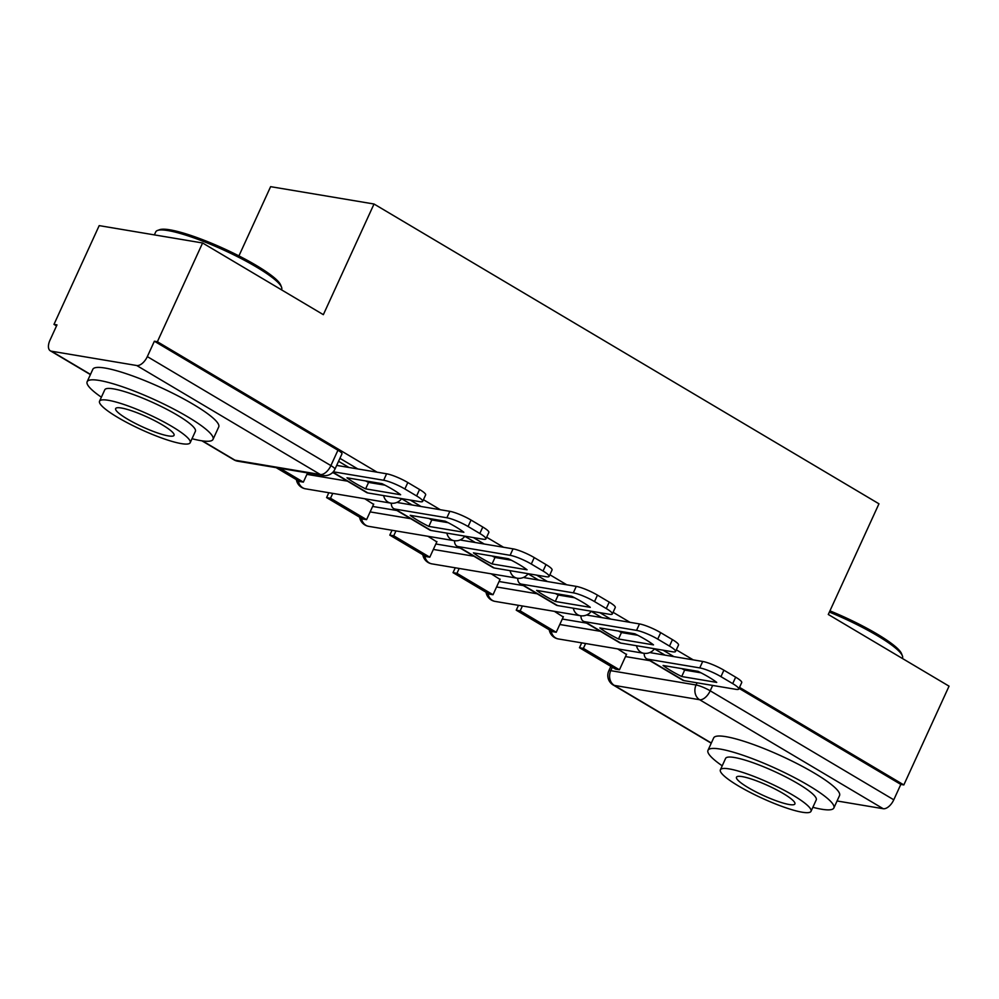 <?xml version="1.0" encoding="UTF-8"?>
<svg xmlns="http://www.w3.org/2000/svg" width="999" height="999" viewBox="0 0 999 999"><rect width="100%" height="100%" fill="white"/><g stroke="black" fill="none" stroke-linecap="round" stroke-linejoin="round"><path stroke-width="1.5" d="M377.11 472.19L157.38 341.733L202.597 242.982L99.188 225.624L53.983 324.375L56.531 325.899M238.923 255.906L270.617 186.663L374.026 204.008L878.958 503.796L828.283 614.472L949.05 686.163L903.833 784.927L739.522 687.362M693.206 659.864L676.311 649.837M629.982 622.327L613.086 612.3M566.77 584.802L549.875 574.762M503.546 547.265L486.65 537.225M440.334 509.727L423.439 499.7M202.597 242.982L323.351 314.673L374.026 204.008M53.983 324.375L56.993 324.887L49.95 340.272A11.076 5.819 -59.3 0 0 50.325 350.811A11.076 5.819 -59.3 0 0 51.436 351.211L136.751 365.522A11.076 5.819 -59.3 0 0 147.328 356.606L330.894 465.609A11.076 1.873 24.6 0 1 334.94 469.205L341.983 453.821A11.076 1.873 24.6 0 0 337.937 450.224L330.894 465.609A11.076 5.819 -59.3 0 1 320.329 474.513L136.751 365.522M157.38 341.733L154.37 341.221L147.328 356.606M625.511 656.58L649.787 660.651M903.833 784.927L900.823 784.415L893.78 799.799A11.076 5.819 120.7 0 1 883.203 808.715L837.062 800.973M563.249 616.957L554.408 611.363M500.024 579.42L491.196 573.826M436.813 541.895L427.972 536.288M373.589 504.358L364.76 498.751M332.355 472.752L333.691 472.977M372.639 506.443L396.915 510.514M435.851 543.98L460.127 548.051M499.075 581.505L523.351 585.589M562.287 619.043L586.563 623.114M626.46 654.495L617.632 648.888M357.817 468.956L339.922 458.329M673.913 656.63L663.074 650.187M610.689 619.093L599.85 612.662M547.477 581.555L536.638 575.124M484.253 544.03L473.414 537.587M421.041 506.493L410.202 500.049M154.37 341.221L337.937 450.224M900.823 784.415L739.06 688.373M681.743 668.593A34.341 5.819 -155.4 0 0 684.665 670.079L681.718 676.535L716.733 682.404A34.341 5.819 24.6 0 0 698.089 671.34L663.074 665.471A34.341 5.819 -155.4 0 0 671.053 670.779A34.341 5.819 -155.4 0 0 681.718 676.535M579.47 647.727L615.534 669.143L619.455 669.792L583.391 648.388L579.47 647.727L581.693 642.856M585.614 643.518L583.391 648.388M626.585 654.208L619.455 669.792M650.062 652.434A6.643 3.496 -59.3 0 0 650.187 652.522A6.643 3.496 -59.3 0 0 650.849 652.759L702.709 661.463A16.621 2.822 24.6 0 1 723.9 670.192L720.953 676.648A16.621 2.822 -155.4 0 0 699.75 667.906L647.901 659.215A13.849 7.268 120.7 0 1 646.515 658.703A13.849 7.268 120.7 0 1 644.143 653.334M720.953 676.648L732.704 683.628A16.621 2.822 -155.4 0 1 738.773 689.023A16.621 2.822 -155.4 0 1 735.813 689.322L683.965 680.619A13.849 7.268 120.7 0 1 682.579 680.119L646.515 658.703M685.439 669.218A6.643 3.496 -59.3 0 0 685.214 670.179M723.9 670.192L735.664 677.172A16.621 2.822 24.6 0 1 741.72 682.567L738.773 689.023M684.665 670.079L701.011 672.827M618.518 631.068A34.341 5.819 -155.4 0 0 621.453 632.554L618.493 638.998L653.508 644.879A34.341 5.819 24.6 0 0 634.865 633.803L599.85 627.934A34.341 5.819 -155.4 0 0 607.842 633.241A34.341 5.819 -155.4 0 0 618.493 638.998M516.246 610.189L552.322 631.605L556.231 632.267L520.167 610.851L516.246 610.189L518.481 605.332M522.402 605.981L520.167 610.851M563.374 616.683L556.231 632.267M586.838 614.897A6.643 3.496 -59.3 0 0 586.975 614.984A6.643 3.496 -59.3 0 0 587.637 615.222L639.485 623.925A16.621 2.822 24.6 0 1 660.689 632.667L657.729 639.11A16.621 2.822 -155.4 0 0 636.538 630.381L584.677 621.678A13.849 7.268 120.7 0 1 583.291 621.178A13.849 7.268 120.7 0 1 580.931 615.796M657.729 639.11L669.492 646.091A16.621 2.822 -155.4 0 1 675.549 651.485A16.621 2.822 -155.4 0 1 672.602 651.785L620.754 643.094A13.849 7.268 120.7 0 1 619.355 642.582L583.291 621.178M622.215 631.68A6.643 3.496 -59.3 0 0 622.002 632.642M660.689 632.667L672.439 639.635A16.621 2.822 24.6 0 1 678.508 645.042L675.549 651.485M621.453 632.554L637.799 635.289M555.307 593.531A34.341 5.819 -155.4 0 0 558.229 595.017L555.282 601.46L590.297 607.342A34.341 5.819 24.6 0 0 571.653 596.278L536.638 590.397A34.341 5.819 -155.4 0 0 544.617 595.704A34.341 5.819 -155.4 0 0 555.282 601.46M453.034 572.652L489.098 594.068L493.019 594.73L456.955 573.314L453.034 572.652L455.257 567.794M459.178 568.456L456.955 573.314M500.149 579.145L493.019 594.73M523.626 577.36A6.643 3.496 -59.3 0 0 523.751 577.447A6.643 3.496 -59.3 0 0 524.413 577.684L576.273 586.388A16.621 2.822 24.6 0 1 597.464 595.129L594.517 601.573A16.621 2.822 -155.4 0 0 573.314 592.844L521.466 584.14A13.849 7.268 120.7 0 1 520.079 583.641A13.849 7.268 120.7 0 1 517.707 578.259M594.517 601.573L606.268 608.553A16.621 2.822 -155.4 0 1 612.337 613.948A16.621 2.822 -155.4 0 1 609.378 614.26L557.529 605.556A13.849 7.268 120.7 0 1 556.143 605.057L520.079 583.641M559.003 594.155A6.643 3.496 -59.3 0 0 558.778 595.104M597.464 595.129L609.228 602.11A16.621 2.822 24.6 0 1 615.284 607.504L612.337 613.948M558.229 595.017L574.575 597.752M492.082 555.993A34.341 5.819 -155.4 0 0 495.017 557.479L492.057 563.936L527.072 569.805A34.341 5.819 24.6 0 0 508.429 558.741L473.414 552.859A34.341 5.819 -155.4 0 0 481.406 558.179A34.341 5.819 -155.4 0 0 492.057 563.936M389.81 535.127L425.886 556.543L429.795 557.192L393.731 535.776L389.81 535.127L392.045 530.257M395.966 530.919L393.731 535.776M436.938 541.608L429.795 557.192M460.402 539.835A6.643 3.496 -59.3 0 0 460.539 539.91A6.643 3.496 -59.3 0 0 461.201 540.159L513.049 548.851A16.621 2.822 24.6 0 1 534.253 557.592L531.293 564.048A16.621 2.822 -155.4 0 0 510.102 555.307L458.241 546.603A13.849 7.268 120.7 0 1 456.855 546.103A13.849 7.268 120.7 0 1 454.495 540.721M531.293 564.048L543.056 571.016A16.621 2.822 -155.4 0 1 549.113 576.423A16.621 2.822 -155.4 0 1 546.166 576.723L494.318 568.019A13.849 7.268 120.7 0 1 492.919 567.519L456.855 546.103M495.779 556.618A6.643 3.496 -59.3 0 0 495.566 557.567M534.253 557.592L546.003 564.572A16.621 2.822 24.6 0 1 552.072 569.967L549.113 576.423M495.017 557.479L511.363 560.227M428.871 518.456A34.341 5.819 -155.4 0 0 431.793 519.942L428.846 526.398L463.861 532.267A34.341 5.819 24.6 0 0 445.217 521.203L410.202 515.334A34.341 5.819 -155.4 0 0 418.181 520.641A34.341 5.819 -155.4 0 0 428.846 526.398M326.598 497.589L362.662 519.005L366.583 519.655L330.519 498.251L326.598 497.589L328.821 492.719M332.742 493.381L330.519 498.251M373.713 504.07L366.583 519.655M397.19 502.297A6.643 3.496 -59.3 0 0 397.315 502.385A6.643 3.496 -59.3 0 0 397.977 502.622L449.837 511.326A16.621 2.822 24.6 0 1 471.041 520.054L468.081 526.51A16.621 2.822 -155.4 0 0 446.878 517.769L395.03 509.078A13.849 7.268 120.7 0 1 393.643 508.566A13.849 7.268 120.7 0 1 391.271 503.196M468.081 526.51L479.832 533.491A16.621 2.822 -155.4 0 1 485.901 538.886A16.621 2.822 -155.4 0 1 482.942 539.185L431.093 530.481A13.849 7.268 120.7 0 1 429.707 529.982L393.643 508.566M432.567 519.08A6.643 3.496 -59.3 0 0 432.342 520.042M471.041 520.054L482.792 527.035A16.621 2.822 24.6 0 1 488.848 532.43L485.901 538.886M431.793 519.942L448.139 522.689M365.646 480.931A34.341 5.819 -155.4 0 0 368.581 482.417L365.622 488.861L400.636 494.742A34.341 5.819 24.6 0 0 381.993 483.666L346.978 477.797A34.341 5.819 -155.4 0 0 354.97 483.104A34.341 5.819 -155.4 0 0 365.622 488.861M276.174 467.657L299.45 481.468L303.359 482.13L280.095 468.306M307.58 472.927L303.359 482.13M336.675 465.409L386.613 473.788A16.621 2.822 24.6 0 1 407.817 482.529L404.87 488.973A16.621 2.822 -155.4 0 0 383.666 480.244L333.291 471.79M404.87 488.973L416.62 495.954A16.621 2.822 -155.4 0 1 422.677 501.348A16.621 2.822 -155.4 0 1 419.73 501.648L367.882 492.957A13.849 7.268 120.7 0 1 366.483 492.457L332.717 472.402M369.343 481.543A6.643 3.496 -59.3 0 0 369.131 482.505M407.817 482.529L419.568 489.498A16.621 2.822 24.6 0 1 425.636 494.905L422.677 501.348M368.581 482.417L384.927 485.152M829.944 610.864A67.57 11.464 24.6 0 1 876.997 633.965A67.57 11.464 24.6 0 1 901.56 653.708L902.384 655.831A69.231 11.738 -155.4 0 0 877.222 635.601A69.231 11.738 -155.4 0 0 829.382 612.087M812.849 807.304A69.231 11.738 -155.4 0 0 833.865 807.966A69.231 11.738 -155.4 0 0 808.603 785.476A69.231 11.738 -155.4 0 0 744.779 755.881A69.231 11.738 -155.4 0 0 707.979 750.336A69.231 11.738 -155.4 0 0 722.202 765.808M833.865 807.966L839.547 795.566A69.231 11.738 -155.4 0 0 814.285 773.064A69.231 11.738 -155.4 0 0 750.461 743.468A69.231 11.738 -155.4 0 0 713.661 737.924L707.979 750.336M720.379 769.817L725.599 758.403A49.85 8.454 24.6 0 1 752.097 762.399A49.85 8.454 24.6 0 1 798.051 783.703A49.85 8.454 24.6 0 1 816.245 799.899L811.013 811.313A49.85 8.454 -155.4 0 0 792.819 795.117A49.85 8.454 -155.4 0 0 746.877 773.813A49.85 8.454 -155.4 0 0 720.379 769.817A49.85 8.454 -155.4 0 0 738.561 786.013A49.85 8.454 -155.4 0 0 784.515 807.317A49.85 8.454 -155.4 0 0 811.013 811.313M748.214 787.637A32.118 5.445 -155.4 0 0 777.821 801.36A32.118 5.445 -155.4 0 0 794.904 803.933A32.118 5.445 -155.4 0 0 783.179 793.493A32.118 5.445 -155.4 0 0 753.571 779.769A32.118 5.445 -155.4 0 0 736.488 777.197A32.118 5.445 -155.4 0 0 748.214 787.637M902.334 658.428L902.484 658.104A69.231 11.738 -155.4 0 0 902.384 655.831M157.542 230.444L159.69 229.683A67.57 11.464 24.6 0 1 256.169 265.359A67.57 11.464 24.6 0 1 280.719 285.102L281.556 287.225A69.231 11.738 -155.4 0 0 256.381 266.995A69.231 11.738 -155.4 0 0 157.542 230.444A69.231 11.738 -155.4 0 0 155.757 231.855L154.37 234.89M192.02 438.711A69.231 11.738 -155.4 0 0 213.037 439.36A69.231 11.738 -155.4 0 0 187.775 416.87A69.231 11.738 -155.4 0 0 123.951 387.275A69.231 11.738 -155.4 0 0 87.138 381.73A69.231 11.738 -155.4 0 0 101.374 397.202M213.037 439.36L218.719 426.96A69.231 11.738 -155.4 0 0 193.456 404.458A69.231 11.738 -155.4 0 0 129.633 374.862A69.231 11.738 -155.4 0 0 92.82 369.318L87.138 381.73M99.538 401.211L104.77 389.797A49.85 8.454 24.6 0 1 131.269 393.793A49.85 8.454 24.6 0 1 177.223 415.097A49.85 8.454 24.6 0 1 195.404 431.293L190.185 442.707A49.85 8.454 -155.4 0 0 171.99 426.511A49.85 8.454 -155.4 0 0 126.049 405.207A49.85 8.454 -155.4 0 0 99.538 401.211A49.85 8.454 -155.4 0 0 117.732 417.407A49.85 8.454 -155.4 0 0 163.686 438.723A49.85 8.454 -155.4 0 0 190.185 442.707M127.373 419.031A32.118 5.445 -155.4 0 0 156.993 432.754A32.118 5.445 -155.4 0 0 174.063 435.327A32.118 5.445 -155.4 0 0 162.35 424.9A32.118 5.445 -155.4 0 0 132.73 411.163A32.118 5.445 -155.4 0 0 115.659 408.591A32.118 5.445 -155.4 0 0 127.373 419.031M281.493 289.822L281.643 289.498A69.231 11.738 -155.4 0 0 281.556 287.225M202.485 440.884L235.015 460.202L320.329 474.513A11.076 9.241 99.5 0 0 323.039 475.512A11.076 11.076 0 0 0 334.94 469.205M51.436 351.211L90.497 374.4M612.325 667.232L610.751 670.666L696.066 684.989A11.076 1.873 24.6 0 1 710.202 690.809L893.78 799.799M697.065 682.816L696.066 684.989A11.076 9.241 -80.5 0 0 699.625 699.725L614.323 685.401L711.325 743.006M883.203 808.715L699.625 699.725A11.076 5.819 -59.3 0 0 710.202 690.809L712.662 685.439M306.918 474.363L347.502 481.168M370.142 511.9L410.714 518.706M433.354 549.438L473.938 556.243M496.565 586.962L537.15 593.781M559.79 624.5L600.362 631.306M551.086 630.869A11.076 9.241 99.5 0 0 555.644 637.949A11.076 9.241 99.5 0 0 558.354 638.948A11.076 11.076 0 0 1 549.25 629.782M636.5 645.729A11.076 9.241 99.5 0 0 640.958 652.26A11.076 9.241 -80.5 0 0 643.668 653.259A11.076 11.076 0 0 0 654.532 648.763M487.862 593.344A11.076 9.241 99.5 0 0 492.42 600.411A11.076 9.241 99.5 0 0 495.142 601.41A11.076 11.076 0 0 1 486.038 592.257M573.289 608.204A11.076 9.241 99.5 0 0 577.734 614.722A11.076 9.241 -80.5 0 0 580.444 615.721A11.076 11.076 0 0 0 591.308 611.226M424.65 555.806A11.076 9.241 99.5 0 0 429.208 562.874A11.076 9.241 99.5 0 0 431.918 563.873A11.076 11.076 0 0 1 422.814 554.72M510.064 570.666A11.076 9.241 99.5 0 0 514.522 577.197A11.076 9.241 -80.5 0 0 517.232 578.196A11.076 11.076 0 0 0 528.096 573.688M361.426 518.269A11.076 9.241 99.5 0 0 365.984 525.349A11.076 9.241 99.5 0 0 368.706 526.348A11.076 11.076 0 0 1 359.603 517.182M446.853 533.129A11.076 9.241 99.5 0 0 451.298 539.66A11.076 9.241 -80.5 0 0 454.008 540.659A11.076 11.076 0 0 0 464.872 536.151M298.214 480.731A11.076 9.241 99.5 0 0 302.772 487.812A11.076 9.241 99.5 0 0 305.482 488.811A11.076 11.076 0 0 1 296.378 479.645M383.628 495.591A11.076 9.241 99.5 0 0 388.087 502.122A11.076 9.241 -80.5 0 0 390.796 503.121A11.076 11.076 0 0 0 401.66 498.626M610.851 666.358L608.791 670.866A11.076 1.873 24.6 0 1 610.751 670.666A11.076 9.241 -80.5 0 0 614.323 685.401A11.076 5.819 120.7 0 1 613.211 685.002L711.238 743.206M237.725 461.201A11.076 9.241 99.5 0 1 235.015 460.202A11.076 5.819 120.7 0 1 233.903 459.802A11.076 11.076 0 0 0 237.725 461.201L323.039 475.512M654.457 648.863L665.022 655.132M699.75 667.906L702.709 661.463M647.901 659.215L683.965 680.619M732.704 683.628L735.664 677.172M591.233 611.326L601.798 617.607M636.538 630.381L639.485 623.925M584.677 621.678L620.754 643.094M669.492 646.091L672.439 639.635M528.021 573.788L538.586 580.069M573.314 592.844L576.273 586.388M521.466 584.14L557.529 605.556M606.268 608.553L609.228 602.11M464.797 536.263L475.362 542.532M510.102 555.307L513.049 548.851M458.241 546.603L494.318 568.019M543.056 571.016L546.003 564.572M401.586 498.726L412.15 504.994M446.878 517.769L449.837 511.326M395.03 509.078L431.093 530.481M479.832 533.491L482.792 527.035M338.549 461.301L348.926 467.47M383.666 480.244L386.613 473.788M332.917 472.202L367.882 492.957M416.62 495.954L419.568 489.498M643.668 653.259L558.354 638.948M580.444 615.721L495.142 601.41M517.232 578.196L431.918 563.873M454.008 540.659L368.706 526.348M390.796 503.121L305.482 488.811M50.325 350.811L90.41 374.6M201.91 440.809L233.903 459.802M608.791 670.866A11.076 11.076 0 0 0 613.211 685.002"/></g></svg>
